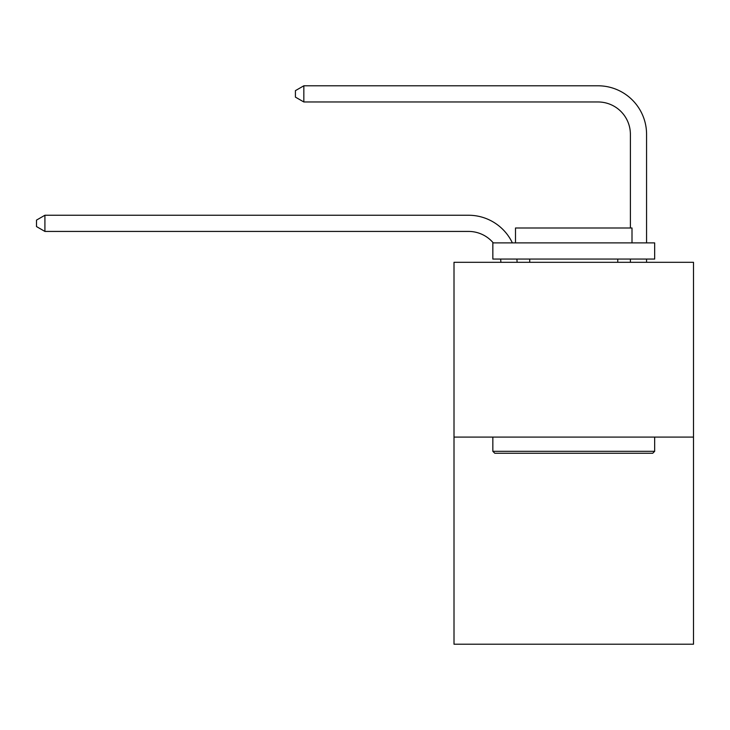 <?xml version="1.0" encoding="UTF-8"?>
<svg xmlns="http://www.w3.org/2000/svg" width="730" height="730" viewBox="0 0 730 730"><rect width="100%" height="100%" fill="white"/><g stroke="black" fill="none" stroke-linecap="round" stroke-linejoin="round"><path stroke-width="1.09" d="M693.5 437.078L693.5 262.307L454.005 262.307L454.005 644.207L693.5 644.207L693.5 437.078L454.005 437.078M500.899 262.307A32.366 32.366 0 0 0 500.588 259.068A32.366 32.366 179.6 0 1 500.899 262.307A32.366 32.366 179.6 0 0 500.588 259.068A32.366 32.366 179.6 0 1 500.899 262.307A32.366 32.366 179.6 0 0 500.588 259.068A32.366 32.366 179.6 0 1 500.899 262.307A32.366 32.366 179.6 0 0 500.588 259.068A32.366 32.366 179.6 0 1 500.899 262.307A32.366 32.366 179.6 0 0 500.588 259.068A32.366 32.366 179.6 0 1 500.899 262.307A32.366 32.366 179.6 0 0 500.588 259.068A32.366 32.366 179.6 0 1 500.899 262.307A32.366 32.366 179.6 0 0 500.588 259.068A32.366 32.366 179.6 0 1 500.899 262.307A32.366 32.366 179.6 0 0 500.588 259.068A32.366 32.366 179.6 0 1 500.899 262.307A32.366 32.366 179.6 0 0 500.588 259.068A32.366 32.366 179.6 0 1 500.899 262.307A32.366 32.366 179.6 0 0 500.588 259.068A32.366 32.366 179.6 0 1 500.899 262.307A32.366 32.366 179.6 0 0 500.588 259.068A32.366 32.366 179.6 0 1 500.899 262.307A32.366 32.366 179.6 0 0 500.588 259.068A32.366 32.366 179.6 0 1 500.899 262.307A32.366 32.366 179.6 0 0 500.588 259.068A32.366 32.366 179.6 0 1 500.899 262.307A32.366 32.366 179.6 0 0 500.588 259.068A32.366 32.366 179.6 0 1 500.899 262.307A32.366 32.366 179.6 0 0 500.588 259.068A32.366 32.366 179.6 0 1 500.899 262.307A32.366 32.366 179.6 0 0 500.588 259.068M493.27 242.889A32.366 32.366 179.6 0 0 468.569 231.428A32.366 32.366 179.6 0 1 493.27 242.889A32.366 32.366 179.6 0 0 468.569 231.428A32.366 32.366 179.6 0 1 493.27 242.889A32.366 32.366 179.6 0 0 468.569 231.428A32.366 32.366 179.6 0 1 493.27 242.889A32.366 32.366 179.6 0 0 468.569 231.428A32.366 32.366 179.6 0 1 493.27 242.889A32.366 32.366 179.6 0 0 468.569 231.428A32.366 32.366 179.6 0 1 493.27 242.889A32.366 32.366 179.6 0 0 468.569 231.428A32.366 32.366 179.6 0 1 493.27 242.889A32.366 32.366 179.6 0 0 468.569 231.428A32.366 32.366 179.6 0 1 493.27 242.889A32.366 32.366 179.6 0 0 468.569 231.428A32.366 32.366 179.6 0 1 493.27 242.889A32.366 32.366 179.6 0 0 468.569 231.428A32.366 32.366 179.6 0 1 493.27 242.889A32.366 32.366 179.6 0 0 468.569 231.428A32.366 32.366 179.6 0 1 493.27 242.889A32.366 32.366 179.6 0 0 468.569 231.428A32.366 32.366 179.6 0 1 493.27 242.889A32.366 32.366 179.6 0 0 468.569 231.428A32.366 32.366 179.6 0 1 493.27 242.889A32.366 32.366 179.6 0 0 468.569 231.428A32.366 32.366 179.6 0 1 493.27 242.889A32.366 32.366 179.6 0 0 468.569 231.428A32.366 32.366 179.6 0 1 493.27 242.889A32.366 32.366 179.6 0 0 468.569 231.428A32.366 32.366 179.6 0 1 493.27 242.889A32.366 32.366 0 0 0 468.569 231.428L44.913 231.428L36.5 226.574L36.5 220.104L44.913 215.25L468.569 215.25A48.545 48.545 -0.4 0 1 512.378 242.889M630.392 227.997L630.392 134.338A32.366 32.366 0 0 0 598.025 101.972L303.835 101.972L295.413 97.117L295.413 90.648L303.835 85.793L598.025 85.793A48.545 48.545 0.4 0 1 646.57 134.338L646.57 242.889M652.72 453.257L494.785 453.257L492.841 451.313L654.664 451.313L652.72 453.257M492.841 242.889L654.664 242.889L654.664 259.068L492.841 259.068L492.841 242.889M632.007 242.889L632.007 227.997L515.499 227.997L515.499 242.889M492.841 437.078L492.841 451.313M654.664 437.078L654.664 451.313M529.734 259.068L529.734 262.307M617.762 259.068L617.762 262.307M44.913 231.428L44.913 215.25L468.569 215.25M516.886 259.068A48.545 48.545 -0.4 0 1 517.086 262.307M646.57 259.068L646.57 262.307M630.392 262.307L630.392 259.068M630.392 134.338A32.366 32.366 -179.6 0 0 598.025 101.972M303.835 85.793L303.835 101.972"/></g></svg>

